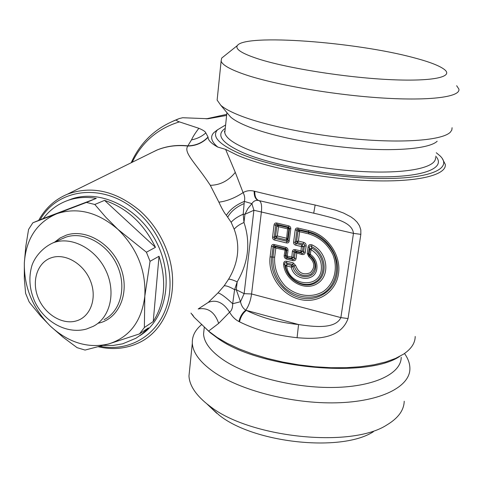 <?xml version="1.0" encoding="UTF-8"?>
<svg xmlns="http://www.w3.org/2000/svg" width="483" height="483" viewBox="0 0 483 483"><rect width="100%" height="100%" fill="white"/><g stroke="black" fill="none" stroke-linecap="round" stroke-linejoin="round"><path stroke-width="0.72" d="M224.474 132.028L224.909 131.648M286.878 261.279L293.175 262.855L292.746 264.503L286.449 262.927L287.095 264.31L291.708 265.469L292.94 266.731C295.33 279.156 314.445 280.339 315.61 267.968C316.063 262.855 314.143 258.677 309.845 255.429L309.277 255.61L308.474 253.961L310.358 254.354L311.004 249.614C318.569 254.402 322.01 261.08 321.334 269.635C319.366 289.353 288.58 285.761 286.667 265.958L291.279 267.117C293.972 281.13 315.544 282.489 316.866 268.524C317.385 262.746 315.212 258.019 310.358 254.354L309.845 255.429L309.102 253.816L309.748 249.077L311.843 248.099C324.811 255.012 326.925 274.815 315.604 281.8C304.616 289.22 287.264 279.911 285.459 265.837L286.667 265.958L287.095 264.31L285.459 265.837L284.807 264.358C284.565 262.661 285.115 262.184 286.449 262.927L286.878 261.279C284.692 260.911 283.593 261.864 283.587 264.147C284.692 280.478 304.791 292.034 317.566 283.412C330.77 275.322 327.583 251.999 312.109 244.917C309.911 244.096 308.571 244.778 308.1 246.97L309.355 247.495C309.428 245.781 310.098 245.436 311.36 246.475L312.109 244.917M373.413 431.693C341.62 452.517 253.611 443.128 219.107 415.096L209.012 405.901M293.996 265.837L292.94 266.731L291.279 267.117L291.708 265.469L292.746 264.503L293.996 265.837L295.668 265.517C298.536 273.01 303.39 275.419 310.225 272.756C315.357 267.528 314.892 262.184 308.83 256.727L309.277 255.61C316.329 261.961 316.866 268.174 310.895 274.241C302.956 277.333 297.323 274.531 293.996 265.837M308.83 256.727L307.224 253.424L308.474 253.961L309.355 247.495L309.748 249.077L311.004 249.614L311.843 248.099L311.36 246.475C325.747 253.062 328.724 274.755 316.443 282.295C304.562 290.331 285.827 279.579 284.807 264.358L283.587 264.147M259.51 59.306C242.279 53.794 234.895 49.212 237.352 45.565C244.905 33.593 355.687 41.967 413.708 57.694C429.852 61.927 440.267 66.014 444.952 69.95C453.362 77.232 431.319 81.796 387.795 79.52C344.415 77.292 288.122 68.284 259.51 59.306M189.632 369.483L188.974 375.943C189.414 385.066 195.319 394.321 206.694 403.691L209.338 405.738C248.528 437.652 351.177 448.604 386.98 424.871C398.197 418.151 403.945 410.272 404.217 401.228M456.652 85.72L458.85 89.017C460.957 96.751 431.331 101.056 382.778 98.031C334.333 95.042 275.787 84.936 245.72 74.817C230.542 69.667 222.343 65.09 221.117 61.087L221.667 58.111L224.227 56.064M404.5 353.496C408.147 358.609 409.946 363.705 409.898 368.783C409.886 386.744 380.942 401.765 336.343 402.822C291.829 403.951 239.453 390.246 213.1 371.53C199.799 361.966 192.874 352.53 192.312 343.22C192.035 336.09 195.223 329.823 201.882 324.425M296.091 258.441L294.395 258.254C294.582 259.449 294.032 259.824 292.74 259.365L286.667 257.856L286.709 259.154C284.898 258.592 284.052 257.373 284.191 255.489L285.29 249.119L275.262 246.656L274.175 247.405L275.799 248.081L275.262 246.656L273.384 245.618L273.094 246.571L274.175 247.405L272.973 257.01C272.327 268.403 276.053 278.522 284.137 287.361C295.427 297.763 311.801 300.233 323.87 293.072C335.431 285.139 339.803 269.061 334.103 254.396C329.038 243.734 319.71 235.698 308.8 232.552L299.104 230.252L297.987 231.019L299.629 231.713L299.104 230.252L297.854 229.316L296.846 229.443L296.906 230.162L297.987 231.019L296.622 241.385L297.468 242.617L298.391 241.077L296.622 241.385L295.312 242.291L295.137 243.317L296.157 243.523L297.468 242.617L303.143 243.993L303.578 242.327C305.425 242.889 306.276 244.12 306.125 246.034L304.417 245.847L303.113 246.753L301.833 244.899L301.398 246.559L295.729 245.183L296.157 243.523L301.833 244.899L303.143 243.993C304.513 243.963 304.936 244.585 304.417 245.847L303.584 252.066L305.286 252.253C304.93 254.106 303.813 254.855 301.941 254.505L295.149 252.555L296.254 251.806L296.779 253.237L296.091 258.441C295.741 260.277 294.636 261.019 292.783 260.663L286.709 259.154M274.658 257.191L271.784 257.041C269.526 274.404 282.434 293.193 299.702 297.613C316.92 302.286 334.671 291.146 337.176 273.348C340.183 255.694 326.363 235.68 308.595 231.9L308.824 233.899C319.643 237.256 327.679 244.193 332.926 254.71C338.36 268.681 334.206 283.998 323.187 291.575C311.692 298.409 296.067 296.067 285.296 286.147C277.586 277.713 274.036 268.065 274.658 257.191L275.799 248.081L286.135 250.339L285.405 256.026L286.027 255.616L287.294 257.451L286.667 257.856L285.749 257.572L285.405 256.026L284.191 255.489M301.941 254.505L301.911 253.195L296.254 251.806L295.179 250.967L300.837 252.355L301.398 246.559L303.113 246.753L302.509 251.226L303.584 252.066C303.765 253.273 303.209 253.653 301.911 253.195L300.837 252.355L302.509 251.226L295.137 249.651L295.179 250.967L294.376 250.768L293.978 251.13L294.069 251.721L295.149 252.555L294.395 258.254L293.32 257.421L291.666 258.538L292.74 259.365L292.783 260.663M43.247 218.527L96.31 198.368C86.602 196.714 77.407 197.299 68.725 200.131L67.705 200.481C57.809 204.055 49.658 210.069 43.247 218.527L32.868 222.772L57.845 213.389C78.312 207.116 98.363 212.454 117.985 229.419L146.415 252.217L150.05 261.309L144.809 296.23C146.114 270.673 137.172 248.401 117.985 229.419L105.789 217.223L94.795 204.478L104.551 200.373L155.454 247.32C143.88 223.635 126.908 207.986 104.551 200.373M32.868 222.772L28.569 229.437L25.774 246.626L24.331 262.969C23.969 287.216 32.651 308.269 50.371 326.116L40.626 316.039L30.447 303.608L29.089 301.778L25.593 293.326L24.313 278.498L24.331 262.969C26.052 238.874 36.799 222.506 56.565 213.854L86.451 202.425L94.795 204.478M108.132 344.077L109.424 343.715C129.897 336.85 141.694 321.02 144.809 296.23L144.363 327.522L139.515 333.898L109.43 343.715L85.038 350.066L77.105 347.663L63.05 337.206L50.371 326.116C68.399 342.604 87.652 348.587 108.132 344.077M452.082 127.711L451.822 130.048L450.301 132.239C442.983 139.641 409.041 143.089 363.675 139.702C318.357 136.327 268.174 126.431 241.186 116.041C231.484 112.304 224.686 108.717 220.785 105.276L217.133 100.108L217.447 97.041M401.204 357.269C401.288 373.311 375.056 386.551 334.791 387.438C294.606 388.386 247.181 376.275 222.947 359.636C210.54 351.008 204.08 342.483 203.56 334.055L204.134 328.663M286.135 250.339L285.29 249.119L285.918 248.697L285.87 247.387L274.115 244.513L274.175 245.823L285.918 248.697L286.763 249.922L286.135 250.339M286.443 242.925L274.67 240.069C273.161 239.61 272.46 238.59 272.569 237.008L274.06 224.951L275.763 225.138L275.751 224.323L276.354 224.19L288.689 227.179L288.055 227.632L288.906 228.864L289.54 228.411L287.977 240.516L289.202 241.035C288.912 242.581 287.989 243.209 286.443 242.925L286.878 241.271L287.626 241.566L287.965 241.053L287.572 239.2L288.906 228.864L287.614 228.851L286.467 239.96L287.572 239.2L286.413 238.191L277.32 235.994L278.486 226.684L276.85 225.996L277.948 225.229L278.486 226.684L287.614 228.851L288.055 227.632L277.948 225.229L276.856 224.372L276.801 223.031L288.647 225.833L288.689 227.179L289.54 228.411L290.772 228.924C290.887 227.318 290.18 226.292 288.647 225.833M277.32 235.994L275.564 236.302L276.403 237.527L277.32 235.994M159.022 256.268L153.232 321.557C164.824 302.889 166.75 281.124 159.022 256.268L150.05 261.309M153.232 321.557L144.363 327.522M155.454 247.32L146.415 252.217M103.537 345.411L113.239 345.436L122.628 343.83L136.001 338.215L142.087 333.958L148.426 327.866L139.515 333.898M96.31 198.368L86.451 202.425M227.614 113.451L230.548 116.958C234.177 120.201 240.389 123.551 249.174 127.011C273.632 136.641 318.382 145.594 358.875 148.547C399.399 151.505 430.124 148.196 437.181 141.235M274.67 240.069L275.105 238.421L274.284 238.379L274.012 237.829L275.564 236.302L276.85 225.996L275.763 225.138L274.259 237.195L272.569 237.008M139.943 335.607C165.917 319.571 174.411 278.117 157.084 243.378C140.046 208.511 101.14 188.865 71.864 198.887L67.397 200.59M192.421 314.608L194.118 317.253L208.898 331.326L217.127 337.436L227.288 343.359L239.17 348.907L252.561 353.954L267.177 358.368L282.694 362.039L298.754 364.864L314.982 366.772L330.988 367.72L346.396 367.69L360.843 366.694L374.023 364.768L385.657 361.984L395.523 358.422L403.474 354.184C411.25 348.968 415.157 343.069 415.199 336.476M244.126 293.652L240.492 301.712C241.409 305.805 243.178 308.619 245.793 310.158L246.354 310.382C242.895 313.111 240.625 316.933 239.538 321.841L238.958 321.545C240.051 316.679 242.327 312.881 245.793 310.158C248.709 305.981 250.635 300.583 251.571 293.978L244.126 293.652L236.284 289.74L240.492 301.712L232.679 303.747L234.593 289.691L236.284 289.74L237.183 281.879C248.455 262.48 250.719 242.683 243.987 222.482L243.197 214.204L244.929 214.283L243.987 222.482C239.471 224.45 236.205 226.696 234.177 229.22L231.152 222.307C233.621 219.373 237.636 216.674 243.197 214.204L244.32 201.417L251.903 203.645L253.895 210.262L244.126 293.652M198.416 308.83L208.233 302.43L217.966 292.909L224.136 285.827C226.273 285.556 229.757 286.842 234.593 289.691L237.183 281.879C233.192 280.001 230.325 279.102 228.598 279.186C238.524 262.559 240.383 245.901 234.177 229.22M271.404 246.384L273.094 246.571L271.784 257.041L270.106 256.859L271.404 246.384C271.681 244.857 272.587 244.229 274.115 244.513M287.983 250.454L286.763 249.922L286.027 255.616L287.246 256.147L287.983 250.454C288.097 248.872 287.391 247.851 285.87 247.387M292.372 251.528L294.069 251.721L293.32 257.421L287.246 256.147L287.294 257.451L291.666 258.538L292.372 251.528C292.662 249.995 293.586 249.367 295.137 249.651M293.604 242.104L295.312 242.291L296.906 230.162L295.191 229.974L293.604 242.104C293.489 243.692 294.195 244.718 295.729 245.183M297.987 228.042L298.023 229.389L308.595 231.9L308.565 230.548L297.987 228.042C296.423 227.771 295.493 228.411 295.191 229.974M259.148 200.65L258.93 200.596C256.05 199.503 254.668 196.412 254.782 191.322C272.551 195.706 292.674 200.276 315.151 205.027L335.685 210.159L343.6 213.057L350.978 216.915L354.293 219.367L357.203 222.295L359.479 225.778L360.813 229.854L360.843 234.34L353.465 233.374L253.895 210.262L244.929 214.283L247.876 208.559L251.903 203.645C253.484 201.145 255.561 200.071 258.133 200.427L258.61 200.517M217.966 292.909C220.828 293.598 225.73 297.208 232.679 303.747C232.703 307.852 231.671 310.672 229.588 312.211C232.081 316.498 235.203 319.613 238.958 321.545M231.152 222.307L226.388 215.309C230.029 209.477 236.006 204.846 244.32 201.417C245.11 198.501 244.7 195.567 243.088 192.614L235.287 172.383L225.615 149.374L217.791 147.086C211.264 141.585 209.942 136.78 213.812 132.674L217.404 129.897M224.136 285.827L228.598 279.186M40.131 219.801C57.936 187.585 104.902 182.339 137.637 212.14C163.9 235.124 176.253 275.099 166.967 305.256C157.79 335.51 129.329 352.01 100.192 346.335M205.655 328.349L210.274 332.727L218.376 338.752C259.504 368.33 367.171 378.618 399.616 356.448M208.62 331.084L218.672 323.375L229.588 312.211C223.388 302.491 216.269 299.237 208.233 302.43M239.538 321.841C256.087 330.034 275.268 335.323 297.075 337.714L298.56 324.528C313.207 326.731 335.262 329.551 340.871 317.603L251.571 293.978L261.394 211.838C262.028 205.619 261.309 201.9 259.232 200.674M297.075 337.714C313.914 339.066 340.195 340.098 348.044 318.563L340.871 317.603L353.465 233.374C352.264 221.401 332.177 217.942 318.641 214.319L316.401 213.8M226.388 215.309C224.498 213.257 221.993 208.873 218.89 202.172C226.883 201.169 234.955 197.988 243.088 192.614C246.408 190.664 250.103 190.187 254.161 191.171C254.058 196.273 255.471 199.37 258.387 200.463L316.419 213.806M218.89 202.172L210.316 185.327C195.983 163.339 183.075 152.67 187.815 146.053L187.839 145.848C195.838 145.667 202.576 142.727 208.046 137.033L208.064 137.293C208.137 140.281 211.379 143.548 217.791 147.086M38.646 220.411C45.33 208.227 54.887 199.503 67.324 194.244C91.444 185.4 115.491 190.767 139.466 210.353C151.62 221.19 160.67 234.394 166.611 249.959C181.445 288.11 167.673 329.967 138.325 343.033C125.906 348.762 112.617 350.018 98.454 346.8M149.996 153.443L157.663 149.754C167.112 146.011 177.164 144.713 187.839 145.848L191.51 139.877C196.973 138.85 201.737 136.532 205.8 132.916L208.046 137.033M187.821 146.041C195.832 145.884 202.582 142.968 208.064 137.281C202.582 142.98 195.832 145.896 187.815 146.053L187.821 146.041C176.778 144.815 166.4 146.198 156.679 150.177L149.603 153.666M191.51 139.877C192.874 136.767 195.325 132.91 198.863 128.297C203.114 130.078 205.426 131.611 205.8 132.916M226.618 115.437L208.155 118.733L182.683 117.731L179.175 118.57L176.718 119.736C176.102 120.382 177.001 121.094 179.41 121.885L198.863 128.297M436.27 152.743L440.079 155.924C452.891 168.15 431.518 178.68 383.17 178.523C335.003 178.456 270.329 166.846 238.88 153.189C218.696 144.145 211.59 136.345 217.549 129.788L225.615 124.952M315.151 205.027L313.696 213.202M254.782 191.322L254.161 191.171M442.41 158.75L445.29 164.419C446.787 175.075 417.39 182.483 370.056 180.648C322.825 178.861 266.151 167.722 237.183 155.134L225.615 149.374M76.133 320.966C90.315 317.138 97.355 298.554 90.635 281.335C84.127 264.05 65.591 252.959 51.615 257.668C37.535 262.124 31.377 280.695 37.976 297.286C44.382 313.944 62.041 325.047 76.133 320.966M86.475 329.038L93.165 326.363C110.015 318.001 116.252 292.746 106.109 271.005C96.177 249.18 72.221 236.247 54.205 242.436L53.094 242.828C41.194 248.28 34.009 258.634 31.769 266.042C28.527 277.785 29.511 289.583 34.71 301.434C43.971 321.316 65.978 334.441 86.046 329.158M104.111 319.631C120.78 311.348 127.011 286.479 117.067 265.119C107.329 243.68 83.722 231.019 65.905 237.147L61.238 239.151M224.468 131.291L224.993 130.851M293.175 262.855L295.668 265.517M307.224 253.424L308.1 246.97M98.242 323.242L99.945 322.813C119.796 317.579 130.005 291.756 120.732 267.739C111.76 243.631 85.739 228.381 66.231 235.179L60.049 238.016L54.645 242.128M308.824 233.899L299.629 231.713L298.391 241.077L303.578 242.327M305.286 252.253L306.125 246.034M286.467 239.96L276.403 237.527L275.105 238.421L286.878 241.271L286.467 239.96M435.461 157.47C436.867 167.003 410.139 173.488 367.364 171.785C324.679 170.125 273.342 160.217 246.698 148.963C233.06 143.143 225.76 137.727 224.794 132.722L225.126 129.577M270.106 256.859C267.751 275.002 281.239 294.63 299.273 299.255C317.271 304.151 335.836 292.529 338.468 273.909C341.626 255.447 327.16 234.496 308.565 230.548M274.06 224.951C274.344 223.4 275.256 222.76 276.801 223.031M289.202 241.035L290.772 228.924M227.728 217.139C230.856 211.457 236.338 206.923 244.175 203.542M435.684 156.172C446.449 167.661 424.865 177.237 379.058 176.856C333.421 176.567 273.106 165.657 243.335 152.833C221.625 143.028 215.599 134.872 225.259 128.357M198.175 308.963C207.962 307.291 214.796 312.096 218.672 323.375M298.56 324.528L246.354 310.382C261.412 317.796 278.812 322.511 298.56 324.528M67.324 194.244L149.965 153.491M208.578 118.667L207.4 118.812M177.919 119.059L173.168 121.106M172.292 121.474L176.718 119.736M132.203 162.246C142.183 141.875 157.923 128.424 179.41 121.885M360.843 234.34L348.044 318.563M210.316 185.327C220.163 185.104 228.489 180.793 235.287 172.383M61.226 239.157L53.094 242.828M216.776 413.291L206.694 403.691M237.352 45.565L221.667 58.111M192.312 343.22L188.974 375.943M221.117 61.087L217.133 100.108M230.548 116.958L220.785 105.276M204.309 326.991L203.56 334.055M71.864 198.887L68.725 200.131M226.919 112.617L225.084 129.987M210.274 332.727L208.898 331.326M190.954 313.081L194.124 317.246M226.738 114.344L206.156 118.866M175.19 120.297C154.916 128.538 140.245 142.69 131.189 162.747M217.549 129.788L213.812 132.674"/></g></svg>
